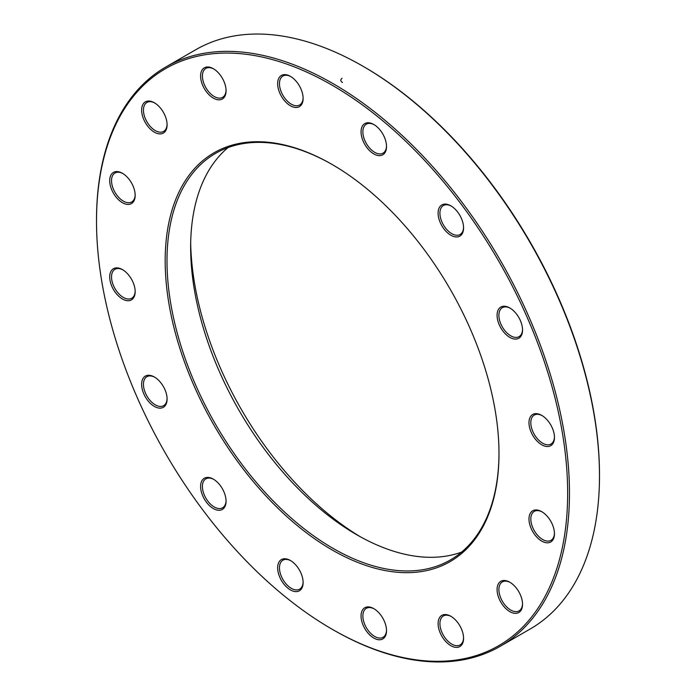 <?xml version="1.0" encoding="UTF-8"?>
<svg xmlns="http://www.w3.org/2000/svg" width="696" height="696" viewBox="0 0 696 696"><rect width="100%" height="100%" fill="white"/><g stroke="black" fill="none" stroke-linecap="round" stroke-linejoin="round"><path stroke-width="1.04" d="M96.509 221.18L96.509 220.127A334.445 193.088 60 0 1 165.77 67.025A334.445 193.088 60 0 1 332.993 83.59A334.445 193.088 60 0 1 551.476 378.311A334.445 193.088 60 0 1 500.215 646.297A334.445 193.088 60 0 1 332.993 629.732L332.079 629.21A333.158 192.348 -120 0 0 567.658 493.203A333.158 192.348 -120 0 0 332.079 85.164A333.158 192.348 -120 0 0 96.509 221.18A333.158 192.348 -120 0 0 332.079 629.21M500.215 646.297L530.23 628.975A334.445 193.088 -120 0 0 599.491 475.873A334.445 193.088 -120 0 0 363.007 66.268A334.445 193.088 -120 0 0 195.785 49.703L165.77 67.025M363.007 66.268A334.445 193.088 -120 0 0 363.007 66.259L363.921 66.79A333.158 192.348 60 0 1 599.491 474.82L599.491 475.873M461.596 552.102A234.752 135.537 60 0 1 356.639 534.685L356.639 534.685A234.752 135.537 60 0 1 190.643 247.176A234.752 135.537 60 0 1 228.036 147.569M332.54 164.726A234.752 135.537 -120 0 0 215.621 153.364A234.752 135.537 -120 0 0 215.612 424.43A234.752 135.537 -120 0 0 450.364 559.967A234.752 135.537 -120 0 0 498.988 453.026M190.687 243.043A245.044 141.479 -120 0 0 360.241 536.72M332.079 164.465A236.04 136.277 60 0 1 332.088 164.465A236.04 136.277 60 0 1 498.988 453.548A236.04 136.277 60 0 1 332.079 549.918A236.04 136.277 60 0 1 165.178 260.826A236.04 136.277 60 0 1 332.079 164.465M509.811 307.971L509.811 307.971A18.009 10.396 60 0 1 522.539 330.026A18.009 10.396 60 0 1 509.811 337.377A18.009 10.396 60 0 1 497.075 315.323A18.009 10.396 60 0 1 509.811 307.971M450.834 205.825L450.834 205.825A18.009 10.396 60 0 1 463.571 227.879A18.009 10.396 60 0 1 450.834 235.231A18.009 10.396 60 0 1 438.097 213.176A18.009 10.396 60 0 1 450.834 205.825M373.787 124.488L373.787 124.488A18.009 10.396 60 0 1 386.515 146.543A18.009 10.396 60 0 1 373.787 153.894A18.009 10.396 60 0 1 361.05 131.84A18.009 10.396 60 0 1 373.787 124.488M290.38 76.334L290.38 76.334A18.009 10.396 60 0 1 303.117 98.397A18.009 10.396 60 0 1 290.38 105.748A18.009 10.396 60 0 1 277.652 83.694A18.009 10.396 60 0 1 290.38 76.334L290.38 76.334M213.333 68.704L213.333 68.704A18.009 10.396 60 0 1 226.061 90.758A18.009 10.396 60 0 1 213.333 98.11A18.009 10.396 60 0 1 200.596 76.055A18.009 10.396 60 0 1 213.333 68.704L213.333 68.704M154.355 102.756L154.355 102.756A18.009 10.396 60 0 1 167.092 124.81A18.009 10.396 60 0 1 154.355 132.162A18.009 10.396 60 0 1 141.627 110.107A18.009 10.396 60 0 1 154.355 102.756L154.355 102.756M122.444 173.304L122.444 173.304A18.009 10.396 60 0 1 135.172 195.359A18.009 10.396 60 0 1 122.444 202.71A18.009 10.396 60 0 1 109.707 180.656A18.009 10.396 60 0 1 122.444 173.304L122.444 173.304M122.444 269.604L122.444 269.604A18.009 10.396 60 0 1 135.172 291.659A18.009 10.396 60 0 1 122.444 299.01A18.009 10.396 60 0 1 109.707 276.956A18.009 10.396 60 0 1 122.444 269.604M154.355 376.997L154.355 376.997A18.009 10.396 60 0 1 167.092 399.06A18.009 10.396 60 0 1 154.355 406.412A18.009 10.396 60 0 1 141.627 384.357A18.009 10.396 60 0 1 154.355 376.997M213.333 479.144L213.333 479.144A18.009 10.396 60 0 1 226.061 501.198A18.009 10.396 60 0 1 213.333 508.55A18.009 10.396 60 0 1 200.596 486.495A18.009 10.396 60 0 1 213.333 479.144L213.333 479.144M290.38 560.48L290.38 560.48A18.009 10.396 60 0 1 303.117 582.543A18.009 10.396 60 0 1 290.38 589.895A18.009 10.396 60 0 1 277.652 567.832A18.009 10.396 60 0 1 290.38 560.48L290.38 560.48M373.787 608.635L373.787 608.635A18.009 10.396 60 0 1 386.515 630.689A18.009 10.396 60 0 1 373.787 638.041A18.009 10.396 60 0 1 361.05 615.986A18.009 10.396 60 0 1 373.787 608.635L373.787 608.635M450.834 616.264L450.834 616.264A18.009 10.396 60 0 1 463.571 638.319A18.009 10.396 60 0 1 450.834 645.67A18.009 10.396 60 0 1 438.097 623.616A18.009 10.396 60 0 1 450.834 616.264L450.834 616.264M509.811 582.221L509.811 582.221A18.009 10.396 60 0 1 522.539 604.276A18.009 10.396 60 0 1 509.811 611.627A18.009 10.396 60 0 1 497.075 589.573A18.009 10.396 60 0 1 509.811 582.221M541.723 511.673L541.723 511.673A18.009 10.396 60 0 1 554.46 533.728A18.009 10.396 60 0 1 541.723 541.079A18.009 10.396 60 0 1 528.986 519.025A18.009 10.396 60 0 1 541.723 511.673M541.723 415.373L541.723 415.373A18.009 10.396 60 0 1 554.46 437.427A18.009 10.396 60 0 1 541.723 444.779A18.009 10.396 60 0 1 528.986 422.724A18.009 10.396 60 0 1 541.723 415.373M542.184 415.642A16.721 9.657 -120 0 0 534.276 415.068A16.721 9.657 -120 0 0 534.276 434.374A16.721 9.657 -120 0 0 550.997 444.031A16.721 9.657 -120 0 0 554.451 436.888M510.272 308.25A16.721 9.657 -120 0 0 502.355 307.667A16.721 9.657 -120 0 0 502.355 326.981A16.721 9.657 -120 0 0 519.077 336.629A16.721 9.657 -120 0 0 522.531 329.486M451.295 206.103A16.721 9.657 -120 0 0 443.387 205.52A16.721 9.657 -120 0 0 443.387 224.834A16.721 9.657 -120 0 0 460.108 234.491A16.721 9.657 -120 0 0 463.562 227.34M374.248 124.767A16.721 9.657 -120 0 0 366.331 124.184A16.721 9.657 -120 0 0 366.331 143.498A16.721 9.657 -120 0 0 383.052 153.146A16.721 9.657 -120 0 0 386.506 146.003M290.85 76.612A16.721 9.657 -120 0 0 282.933 76.038A16.721 9.657 -120 0 0 282.933 95.343A16.721 9.657 -120 0 0 299.654 105A16.721 9.657 -120 0 0 303.108 97.858M213.794 68.982A16.721 9.657 -120 0 0 205.877 68.399A16.721 9.657 -120 0 0 205.877 87.713A16.721 9.657 -120 0 0 222.598 97.37A16.721 9.657 -120 0 0 226.052 90.219M154.825 103.034A16.721 9.657 -120 0 0 146.908 102.451A16.721 9.657 -120 0 0 146.908 121.756A16.721 9.657 -120 0 0 163.63 131.413A16.721 9.657 -120 0 0 167.084 124.271M122.905 173.574A16.721 9.657 -120 0 0 114.988 172.999A16.721 9.657 -120 0 0 114.988 192.305A16.721 9.657 -120 0 0 131.709 201.962A16.721 9.657 -120 0 0 135.172 194.819M122.905 269.883A16.721 9.657 -120 0 0 114.988 269.3A16.721 9.657 -120 0 0 114.988 288.605A16.721 9.657 -120 0 0 131.709 298.262A16.721 9.657 -120 0 0 135.172 291.119M154.825 377.275A16.721 9.657 -120 0 0 146.908 376.701A16.721 9.657 -120 0 0 146.908 396.007A16.721 9.657 -120 0 0 163.63 405.664A16.721 9.657 -120 0 0 167.084 398.521M213.794 479.422A16.721 9.657 -120 0 0 205.877 478.839A16.721 9.657 -120 0 0 205.877 498.153A16.721 9.657 -120 0 0 222.598 507.802A16.721 9.657 -120 0 0 226.052 500.659M290.85 560.758A16.721 9.657 -120 0 0 282.933 560.184A16.721 9.657 -120 0 0 282.933 579.49A16.721 9.657 -120 0 0 299.654 589.147A16.721 9.657 -120 0 0 303.108 582.004M374.248 608.913A16.721 9.657 -120 0 0 366.331 608.33A16.721 9.657 -120 0 0 366.331 627.644A16.721 9.657 -120 0 0 383.052 637.292A16.721 9.657 -120 0 0 386.506 630.15M451.295 616.543A16.721 9.657 -120 0 0 443.387 615.96A16.721 9.657 -120 0 0 443.387 635.274A16.721 9.657 -120 0 0 460.108 644.931A16.721 9.657 -120 0 0 463.562 637.78M510.272 582.491A16.721 9.657 -120 0 0 502.355 581.917A16.721 9.657 -120 0 0 502.355 601.222A16.721 9.657 -120 0 0 519.077 610.879A16.721 9.657 -120 0 0 522.531 603.737M542.184 511.952A16.721 9.657 -120 0 0 534.276 511.369A16.721 9.657 -120 0 0 534.276 530.674A16.721 9.657 -120 0 0 550.997 540.331A16.721 9.657 -120 0 0 554.451 533.188M341.762 78.526L342.032 78.291C340.283 79.762 340.431 81.171 342.475 82.511"/></g></svg>
